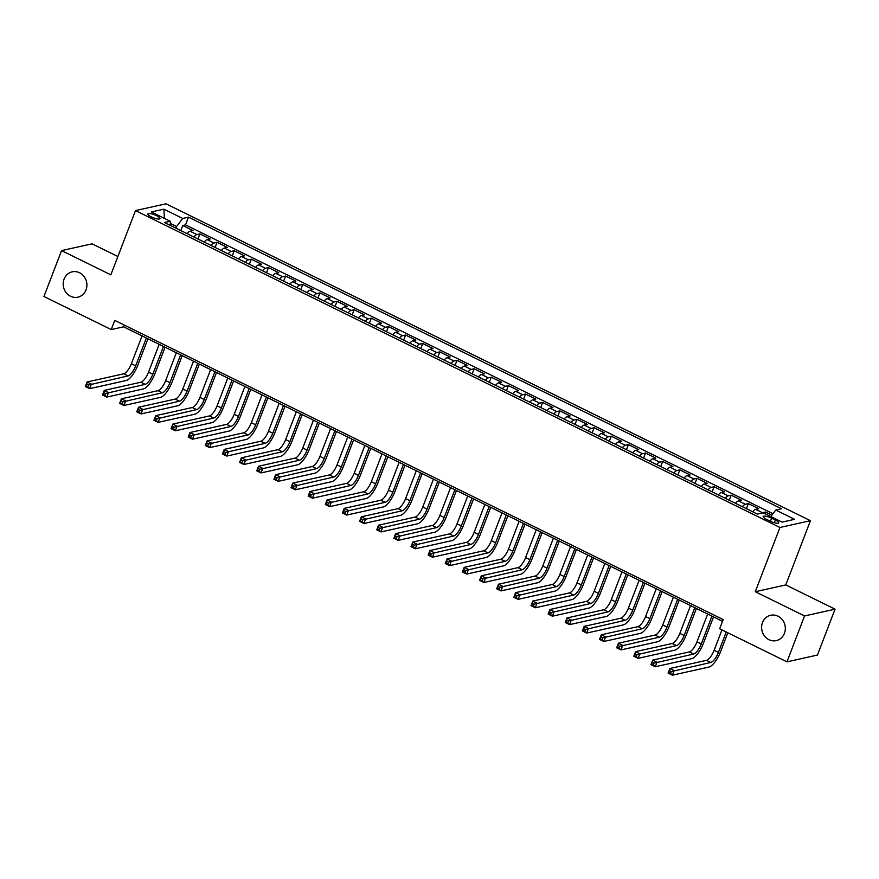 <?xml version="1.0" encoding="UTF-8"?>
<svg xmlns="http://www.w3.org/2000/svg" width="879" height="879" viewBox="0 0 879 879"><rect width="100%" height="100%" fill="white"/><g stroke="black" fill="none" stroke-linecap="round" stroke-linejoin="round"><path stroke-width="1.32" d="M86.01 289.894A12.976 11.801 77.5 0 1 77.857 297.179A12.976 11.801 77.5 0 1 66.046 292.531A12.976 11.801 77.5 0 1 64.068 279.115A12.976 11.801 77.5 0 1 72.221 271.831A12.976 11.801 77.5 0 1 84.032 276.478A12.976 11.801 77.5 0 1 86.01 289.894M784.442 633.33A12.976 11.801 77.5 0 1 776.289 640.604A12.976 11.801 77.5 0 1 764.477 635.967A12.976 11.801 77.5 0 1 762.5 622.541A12.976 11.801 77.5 0 1 770.652 615.267A12.976 11.801 77.5 0 1 782.464 619.915A12.976 11.801 77.5 0 1 784.442 633.33M151.276 216.871A6.494 1.593 21 0 0 159.967 218.607A6.494 1.593 21 0 0 156.55 215.696A6.494 1.593 21 0 0 147.848 213.96A6.494 1.593 21 0 0 151.276 216.871M117.874 256.514L92.053 243.824L61.563 250.603L43.95 296.498L111.226 329.57L123.587 326.823L722.527 621.332M810.438 520.687L165.999 203.807L135.498 210.586L779.948 527.477L810.438 520.687L785.771 584.931L755.281 591.721L804.56 615.948L835.05 609.169L785.771 584.931M835.05 609.169L817.437 655.053L786.947 661.843L804.56 615.948M771.872 515.16L765.51 512.028L764.884 513.655M752.666 511.765A8.109 2.725 -63.8 0 1 755.643 509.326L758.654 508.655L748.37 503.601L746.414 508.688M735.525 503.337A8.109 2.725 116.2 0 1 738.503 500.898L741.513 500.228L731.229 495.174L729.273 500.261M718.385 494.91A8.109 2.725 116.2 0 1 721.362 492.471L724.373 491.8L714.089 486.746L712.133 491.833M701.244 486.483A8.109 2.725 116.2 0 1 704.222 484.043L707.232 483.373L696.948 478.319L694.992 483.406M684.104 478.055A8.109 2.725 116.2 0 1 687.092 475.616L690.092 474.946L679.808 469.891L677.863 474.979M666.974 469.628A8.109 2.725 116.2 0 1 669.952 467.188L672.951 466.518L662.667 461.464L660.722 466.551M649.834 461.2A8.109 2.725 116.2 0 1 652.811 458.761L655.822 458.091L645.538 453.037L643.582 458.124M632.693 452.773A8.109 2.725 116.2 0 1 635.671 450.334L638.681 449.663L628.397 444.609L626.441 449.696M615.553 444.345A8.109 2.725 116.2 0 1 618.53 441.906L621.541 441.236L611.257 436.182L609.301 441.269M598.412 435.918A8.109 2.725 116.2 0 1 601.39 433.479L604.4 432.809L594.116 427.754L592.16 432.842M581.272 427.491A8.109 2.725 116.2 0 1 584.249 425.051L587.26 424.381L576.976 419.327L575.02 424.414M564.131 419.063A8.109 2.725 116.2 0 1 567.109 416.624L570.119 415.954L559.835 410.9L557.879 415.987M546.991 410.636A8.109 2.725 116.2 0 1 549.968 408.197L552.979 407.526L542.695 402.472L540.739 407.559M529.85 402.208A8.109 2.725 116.2 0 1 532.828 399.769L535.838 399.099L525.554 394.045L523.598 399.132M512.71 393.781A8.109 2.725 116.2 0 1 515.698 391.342L518.698 390.672L508.414 385.617L506.469 390.705M495.58 385.354A8.109 2.725 116.2 0 1 498.558 382.914L501.557 382.244L491.273 377.19L489.328 382.277M478.44 376.926A8.109 2.725 116.2 0 1 481.417 374.487L484.428 373.817L474.144 368.762L472.188 373.85M461.299 368.499A8.109 2.725 116.2 0 1 464.277 366.06L467.287 365.389L457.003 360.324L455.047 365.422M444.159 360.071A8.109 2.725 116.2 0 1 447.136 357.632L450.147 356.962L439.863 351.897L437.907 356.995M427.018 351.633A8.109 2.725 116.2 0 1 429.996 349.205L433.006 348.534L422.722 343.469L420.766 348.567M409.878 343.206A8.109 2.725 116.2 0 1 412.855 340.777L415.866 340.107L405.582 335.042L403.626 340.14M392.737 334.778A8.109 2.725 116.2 0 1 395.715 332.339L398.725 331.68L388.441 326.614L386.485 331.713M375.597 326.351A8.109 2.725 116.2 0 1 378.574 323.911L381.585 323.252L371.301 318.187L369.345 323.285M358.456 317.923A8.109 2.725 116.2 0 1 361.434 315.484L364.444 314.814L354.16 309.76L352.204 314.858M341.316 309.496A8.109 2.725 116.2 0 1 344.304 307.057L347.304 306.386L337.02 301.332L335.075 306.43M324.186 301.068A8.109 2.725 116.2 0 1 327.164 298.629L330.163 297.959L319.879 292.905L317.934 297.992M307.046 292.641A8.109 2.725 116.2 0 1 310.023 290.202L313.034 289.532L302.75 284.477L300.794 289.565M289.905 284.214A8.109 2.725 116.2 0 1 292.883 281.774L295.893 281.104L285.609 276.05L283.653 281.137M272.765 275.786A8.109 2.725 116.2 0 1 275.742 273.347L278.753 272.677L268.469 267.623L266.513 272.71M255.624 267.359A8.109 2.725 116.2 0 1 258.602 264.92L261.612 264.249L251.328 259.195L249.372 264.282M238.484 258.931A8.109 2.725 116.2 0 1 241.461 256.492L244.472 255.822L234.188 250.768L232.232 255.855M221.343 250.504A8.109 2.725 116.2 0 1 224.321 248.065L227.331 247.395L217.047 242.34L215.091 247.428M204.203 242.077A8.109 2.725 116.2 0 1 207.18 239.637L210.191 238.967L199.907 233.913L197.951 239M786.947 661.843L719.67 628.76L723.197 619.585L114.742 320.395L111.226 329.57M775.366 520.049L771.597 518.192A6.285 1.538 21 0 0 763.17 516.511A6.285 1.538 21 0 0 766.488 519.324L770.257 521.181A6.285 1.538 21 0 0 778.684 522.873A6.285 1.538 21 0 0 775.366 520.049L774.333 522.741M170.504 225.507L170.196 221.233L164.428 222.519L757.445 514.116L763.214 512.831L782.068 522.104L794.594 519.313L775.739 510.051L781.508 508.765L188.491 217.157L182.722 218.442L176.602 226.518L170.35 223.442M170.196 221.233L151.342 211.96L163.868 209.169L182.722 218.442M761.412 513.237A8.109 2.725 -63.8 0 1 762.5 512.699L765.51 512.028M772.96 513.721L185.535 224.87L182.766 225.485L180.81 230.573M187.062 233.649A8.109 2.725 116.2 0 1 190.04 231.21L193.05 230.54L182.766 225.485M193.918 237.022A8.109 2.725 -63.8 0 1 196.896 234.583L199.907 233.913M211.059 245.45A8.109 2.725 -63.8 0 1 214.036 243.011L217.047 242.34M228.199 253.877A8.109 2.725 -63.8 0 1 231.177 251.438L234.188 250.768M245.34 262.305A8.109 2.725 -63.8 0 1 248.317 259.865L251.328 259.195M262.48 270.732A8.109 2.725 -63.8 0 1 265.458 268.293L268.469 267.623M279.621 279.159A8.109 2.725 -63.8 0 1 282.598 276.72L285.609 276.05M296.761 287.587A8.109 2.725 -63.8 0 1 299.739 285.148L302.75 284.477M313.902 296.014A8.109 2.725 -63.8 0 1 316.879 293.575L319.879 292.905M331.042 304.442A8.109 2.725 -63.8 0 1 334.02 302.002L337.02 301.332M348.172 312.869A8.109 2.725 -63.8 0 1 351.161 310.43L354.16 309.76M365.312 321.296A8.109 2.725 -63.8 0 1 368.29 318.857L371.301 318.187M382.453 329.724A8.109 2.725 -63.8 0 1 385.431 327.285L388.441 326.614M399.593 338.151A8.109 2.725 -63.8 0 1 402.571 335.712L405.582 335.042M416.734 346.579A8.109 2.725 -63.8 0 1 419.712 344.139L422.722 343.469M433.874 355.006A8.109 2.725 -63.8 0 1 436.852 352.567L439.863 351.897M451.015 363.434A8.109 2.725 -63.8 0 1 453.993 360.994L457.003 360.324M468.155 371.861A8.109 2.725 -63.8 0 1 471.133 369.422L474.144 368.762M485.296 380.288A8.109 2.725 -63.8 0 1 488.274 377.849L491.273 377.19M502.436 388.716A8.109 2.725 -63.8 0 1 505.414 386.288L508.414 385.617M519.566 397.143A8.109 2.725 -63.8 0 1 522.555 394.715L525.554 394.045M536.706 405.582A8.109 2.725 -63.8 0 1 539.684 403.142L542.695 402.472M553.847 414.009A8.109 2.725 -63.8 0 1 556.825 411.57L559.835 410.9M570.987 422.436A8.109 2.725 -63.8 0 1 573.965 419.997L576.976 419.327M588.128 430.864A8.109 2.725 -63.8 0 1 591.106 428.425L594.116 427.754M605.268 439.291A8.109 2.725 -63.8 0 1 608.246 436.852L611.257 436.182M622.409 447.719A8.109 2.725 -63.8 0 1 625.387 445.279L628.397 444.609M639.549 456.146A8.109 2.725 -63.8 0 1 642.527 453.707L645.538 453.037M656.69 464.573A8.109 2.725 -63.8 0 1 659.668 462.134L662.667 461.464M673.83 473.001A8.109 2.725 -63.8 0 1 676.808 470.562L679.808 469.891M690.96 481.428A8.109 2.725 -63.8 0 1 693.949 478.989L696.948 478.319M708.1 489.856A8.109 2.725 -63.8 0 1 711.078 487.416L714.089 486.746M725.241 498.283A8.109 2.725 -63.8 0 1 728.219 495.844L731.229 495.174M742.381 506.711A8.109 2.725 -63.8 0 1 745.359 504.271L748.37 503.601M61.563 250.603L110.842 274.83L135.498 210.586M755.281 591.721L779.948 527.477M175.965 228.188L176.602 226.518M124.258 325.065L123.587 326.823M770.806 516.566L775.739 510.051M185.535 224.87L188.491 217.157M163.868 209.169L164.461 218.41M721.956 629.88L714.133 650.251A10.141 3.406 -63.8 0 1 706.485 660.349L669.853 668.501L674.138 670.611L672.38 675.193L709.012 667.04A15.207 5.12 116.2 0 0 720.472 651.899L727.823 632.77M726.241 631.99L718.418 652.361A10.141 3.406 -63.8 0 1 710.77 662.458L671.259 671.589L669.545 670.743L668.842 672.578L670.556 673.424L671.259 671.589M670.556 673.424L672.38 675.193L668.095 673.094L669.853 668.501L669.545 670.743M668.095 673.094L668.842 672.578M752.578 511.721L746.897 508.93M707.661 614.025L696.992 641.824A10.141 3.406 -63.8 0 1 689.345 651.921L652.712 660.074L656.998 662.184L655.24 666.765L691.872 658.613A15.207 5.12 116.2 0 0 703.332 643.472L713.528 616.915M711.946 616.135L701.277 643.933A10.141 3.406 -63.8 0 1 693.63 654.031L654.119 663.162L652.405 662.316L651.702 664.15L653.416 664.996L654.119 663.162M653.416 664.996L655.24 666.765L650.954 664.667L652.712 660.074L652.405 662.316M650.954 664.667L651.702 664.15M735.437 503.293L729.757 500.503M690.52 605.598L679.852 633.396A10.141 3.406 -63.8 0 1 672.204 643.494L635.572 651.647L639.857 653.756L638.099 658.338L674.731 650.185A15.207 5.12 116.2 0 0 686.202 635.045L696.399 608.488M694.806 607.708L684.137 635.506A10.141 3.406 -63.8 0 1 676.489 645.604L636.978 654.734L635.264 653.888L634.561 655.723L636.275 656.569L636.978 654.734M636.275 656.569L638.099 658.338L633.814 656.228L635.572 651.647L635.264 653.888M633.814 656.228L634.561 655.723M718.308 494.866L712.616 492.075M673.38 597.171L662.711 624.969A10.141 3.406 -63.8 0 1 655.064 635.067L618.442 643.219L622.728 645.329L620.959 649.911L657.591 641.758A15.207 5.12 116.2 0 0 669.062 626.617L679.258 600.06M677.665 599.28L666.996 627.079A10.141 3.406 -63.8 0 1 659.349 637.176L619.838 646.307L618.124 645.461L617.421 647.296L619.135 648.142L619.838 646.307M619.135 648.142L620.959 649.911L616.673 647.801L618.442 643.219L618.124 645.461M616.673 647.801L617.421 647.296M701.167 486.439L695.476 483.648M656.239 588.743L645.571 616.542A10.141 3.406 -63.8 0 1 637.934 626.639L601.302 634.792L605.587 636.901L603.818 641.483L640.45 633.33A15.207 5.12 116.2 0 0 651.921 618.19L662.118 591.633M660.525 590.853L649.856 618.651A10.141 3.406 -63.8 0 1 642.219 628.749L602.697 637.879L600.983 637.033L600.28 638.868L601.994 639.714L602.697 637.879M601.994 639.714L603.818 641.483L599.533 639.374L601.302 634.792L600.983 637.033M599.533 639.374L600.28 638.868M684.027 478.011L678.335 475.22M639.11 580.316L628.43 608.114A10.141 3.406 -63.8 0 1 620.794 618.212L584.161 626.364L588.447 628.463L586.678 633.056L623.31 624.903A15.207 5.12 116.2 0 0 634.781 609.762L644.977 583.206M643.395 582.425L632.715 610.224A10.141 3.406 -63.8 0 1 625.079 620.321L585.557 629.452L583.843 628.606L583.14 630.441L584.854 631.287L585.557 629.452M584.854 631.287L586.678 633.056L582.392 630.946L584.161 626.364L583.843 628.606M582.392 630.946L583.14 630.441M666.886 469.584L661.206 466.793M621.969 571.888L611.29 599.687A10.141 3.406 -63.8 0 1 603.653 609.784L567.021 617.937L571.306 620.036L569.548 624.628L606.169 616.476A15.207 5.12 116.2 0 0 617.64 601.335L627.837 574.778M626.255 573.998L615.575 601.796A10.141 3.406 -63.8 0 1 607.938 611.894L568.416 621.024L566.702 620.178L565.999 622.013L567.713 622.859L568.416 621.024M567.713 622.859L569.548 624.628L565.263 622.519L567.021 617.937L566.702 620.178M565.263 622.519L565.999 622.013M649.746 461.156L644.065 458.366M604.829 563.461L594.16 591.259A10.141 3.406 -63.8 0 1 586.513 601.357L549.88 609.51L554.166 611.608L552.408 616.201L589.04 608.048A15.207 5.12 116.2 0 0 600.5 592.907L610.696 566.351M609.114 565.571L598.445 593.369A10.141 3.406 -63.8 0 1 590.798 603.466L551.276 612.597L549.562 611.751L548.859 613.586L550.573 614.432L551.276 612.597M550.573 614.432L552.408 616.201L548.122 614.091L549.88 609.51L549.562 611.751M548.122 614.091L548.859 613.586M632.605 452.729L626.925 449.938M587.688 555.034L577.02 582.832A10.141 3.406 -63.8 0 1 569.372 592.929L532.74 601.082L537.025 603.181L535.267 607.774L571.899 599.621A15.207 5.12 116.2 0 0 583.359 584.48L593.556 557.912M591.974 557.143L581.305 584.942A10.141 3.406 -63.8 0 1 573.657 595.028L534.135 604.17L532.421 603.324L531.718 605.159L533.432 606.005L534.135 604.17M533.432 606.005L535.267 607.774L530.982 605.664L532.74 601.082L532.421 603.324M530.982 605.664L531.718 605.159M615.465 444.302L609.784 441.511M570.548 546.606L559.879 574.405A10.141 3.406 -63.8 0 1 552.232 584.502L515.599 592.655L519.885 594.753L518.127 599.346L554.759 591.193A15.207 5.12 116.2 0 0 566.219 576.053L576.415 549.485M574.833 548.716L564.164 576.514A10.141 3.406 -63.8 0 1 556.517 586.601L517.006 595.742L515.292 594.896L514.578 596.731L516.292 597.577L517.006 595.742M516.292 597.577L518.127 599.346L513.841 597.237L515.599 592.655L515.292 594.896M513.841 597.237L514.578 596.731M598.324 435.874L592.644 433.083M553.407 538.179L542.739 565.977A10.141 3.406 -63.8 0 1 535.091 576.075L498.459 584.227L502.744 586.326L500.986 590.919L537.618 582.766A15.207 5.12 116.2 0 0 549.078 567.625L559.275 541.057M557.693 540.277L547.024 568.087A10.141 3.406 -63.8 0 1 539.376 578.173L499.865 587.315L498.151 586.469L497.448 588.304L499.162 589.15L499.865 587.315M499.162 589.15L500.986 590.919L496.701 588.809L498.459 584.227L498.151 586.469M496.701 588.809L497.448 588.304M581.184 427.447L575.503 424.656M536.267 529.751L525.598 557.55A10.141 3.406 -63.8 0 1 517.951 567.647L481.318 575.8L485.604 577.899L483.846 582.491L520.478 574.339A15.207 5.12 116.2 0 0 531.938 559.198L542.134 532.63M540.552 531.85L529.883 559.659A10.141 3.406 -63.8 0 1 522.236 569.746L482.725 578.887L481.011 578.041L480.308 579.876L482.022 580.722L482.725 578.887M482.022 580.722L483.846 582.491L479.56 580.382L481.318 575.8L481.011 578.041M479.56 580.382L480.308 579.876M564.043 419.019L558.363 416.228M519.126 521.324L508.458 549.122A10.141 3.406 -63.8 0 1 500.81 559.22L464.178 567.362L468.463 569.471L466.705 574.064L503.337 565.911A15.207 5.12 116.2 0 0 514.808 550.77L525.005 524.203M523.412 523.423L512.743 551.232A10.141 3.406 -63.8 0 1 505.095 561.318L465.584 570.46L463.87 569.614L463.167 571.449L464.881 572.295L465.584 570.46M464.881 572.295L466.705 574.064L462.42 571.954L464.178 567.362L463.87 569.614M462.42 571.954L463.167 571.449M546.914 410.592L541.222 407.801M501.986 512.896L491.317 540.695A10.141 3.406 -63.8 0 1 483.67 550.792L447.048 558.934L451.334 561.044L449.565 565.636L486.197 557.484A15.207 5.12 116.2 0 0 497.668 542.343L507.864 515.775M506.271 514.995L495.602 542.804A10.141 3.406 -63.8 0 1 487.955 552.891L448.444 562.033L446.73 561.187L446.027 563.021L447.741 563.868L448.444 562.033M447.741 563.868L449.565 565.636L445.279 563.527L447.048 558.934L446.73 561.187M445.279 563.527L446.027 563.021M529.773 402.164L524.082 399.374M484.845 504.469L474.177 532.267A10.141 3.406 -63.8 0 1 466.54 542.365L429.908 550.507L434.193 552.616L432.424 557.209L469.056 549.056A15.207 5.12 116.2 0 0 480.527 533.916L490.724 507.348M489.131 506.568L478.462 534.377A10.141 3.406 -63.8 0 1 470.825 544.464L431.303 553.605L429.589 552.759L428.886 554.594L430.6 555.44L431.303 553.605M430.6 555.44L432.424 557.209L428.139 555.099L429.908 550.507L429.589 552.759M428.139 555.099L428.886 554.594M512.633 393.737L506.941 390.935M467.716 496.042L457.036 523.84A10.141 3.406 -63.8 0 1 449.4 533.927L412.767 542.079L417.053 544.189L415.284 548.782L451.916 540.629A15.207 5.12 116.2 0 0 463.387 525.488L473.583 498.92M472.001 498.14L461.321 525.939A10.141 3.406 -63.8 0 1 453.685 536.036L414.163 545.178L412.449 544.332L411.746 546.167L413.46 547.013L414.163 545.178M413.46 547.013L415.284 548.782L410.998 546.672L412.767 542.079L412.449 544.332M410.998 546.672L411.746 546.167M495.492 385.31L489.812 382.508M450.575 487.603L439.896 515.413A10.141 3.406 -63.8 0 1 432.259 525.499L395.627 533.652L399.912 535.761L398.154 540.354L434.775 532.202A15.207 5.12 116.2 0 0 446.246 517.061L456.443 490.493M454.861 489.713L444.181 517.511A10.141 3.406 -63.8 0 1 436.544 527.609L397.022 536.75L395.308 535.904L394.605 537.739L396.319 538.585L397.022 536.75M396.319 538.585L398.154 540.354L393.869 538.245L395.627 533.652L395.308 535.904M393.869 538.245L394.605 537.739M478.352 376.882L472.671 374.08M433.435 479.176L422.766 506.985A10.141 3.406 -63.8 0 1 415.119 517.072L378.486 525.224L382.772 527.334L381.014 531.927L417.646 523.774A15.207 5.12 116.2 0 0 429.106 508.633L439.302 482.066M437.72 481.285L427.051 509.084A10.141 3.406 -63.8 0 1 419.404 519.181L379.882 528.312L378.168 527.477L377.465 529.312L379.179 530.158L379.882 528.312M379.179 530.158L381.014 531.927L376.728 529.817L378.486 525.224L378.168 527.477M376.728 529.817L377.465 529.312M461.211 368.455L455.531 365.653M416.294 470.748L405.626 498.558A10.141 3.406 -63.8 0 1 397.978 508.644L361.346 516.797L365.631 518.907L363.873 523.499L400.505 515.347A15.207 5.12 116.2 0 0 411.965 500.206L422.162 473.638M420.58 472.858L409.911 500.656A10.141 3.406 -63.8 0 1 402.263 510.754L362.741 519.885L361.027 519.049L360.324 520.884L362.038 521.73L362.741 519.885M362.038 521.73L363.873 523.499L359.588 521.39L361.346 516.797L361.027 519.049M359.588 521.39L360.324 520.884M444.071 360.027L438.39 357.226M399.154 462.321L388.485 490.13A10.141 3.406 -63.8 0 1 380.838 500.217L344.205 508.37L348.491 510.479L346.733 515.072L383.365 506.919A15.207 5.12 116.2 0 0 394.825 491.779L405.021 465.211M403.439 464.431L392.77 492.229A10.141 3.406 -63.8 0 1 385.123 502.327L345.612 511.457L343.898 510.622L343.184 512.457L344.898 513.292L345.612 511.457M344.898 513.292L346.733 515.072L342.447 512.962L344.205 508.37L343.898 510.622M342.447 512.962L343.184 512.457M426.93 351.6L421.25 348.798M382.013 453.894L371.345 481.703A10.141 3.406 -63.8 0 1 363.697 491.79L327.065 499.942L331.35 502.052L329.592 506.645L366.224 498.492A15.207 5.12 116.2 0 0 377.684 483.351L387.881 456.783M386.299 456.003L375.63 483.802A10.141 3.406 -63.8 0 1 367.982 493.899L328.471 503.03L326.757 502.195L326.054 504.03L327.768 504.865L328.471 503.03M327.768 504.865L329.592 506.645L325.307 504.535L327.065 499.942L326.757 502.195M325.307 504.535L326.054 504.03M409.79 343.173L404.109 340.371M364.873 445.466L354.204 473.265A10.141 3.406 -63.8 0 1 346.557 483.362L309.924 491.515L314.21 493.624L312.452 498.217L349.084 490.064A15.207 5.12 116.2 0 0 360.544 474.924L370.74 448.356M369.158 447.576L358.489 475.374A10.141 3.406 -63.8 0 1 350.842 485.472L311.331 494.602L309.617 493.767L308.914 495.602L310.628 496.437L311.331 494.602M310.628 496.437L312.452 498.217L308.166 496.108L309.924 491.515L309.617 493.767M308.166 496.108L308.914 495.602M392.649 334.745L386.969 331.943M347.732 437.039L337.064 464.837A10.141 3.406 -63.8 0 1 329.416 474.935L292.784 483.087L297.069 485.197L295.311 489.779L331.943 481.637A15.207 5.12 116.2 0 0 343.414 466.485L353.611 439.929M352.018 439.148L341.349 466.947A10.141 3.406 -63.8 0 1 333.701 477.044L294.19 486.175L292.476 485.34L291.773 487.175L293.487 488.01L294.19 486.175M293.487 488.01L295.311 489.779L291.026 487.68L292.784 483.087L292.476 485.34M291.026 487.68L291.773 487.175M375.52 326.318L369.828 323.516M330.592 428.611L319.923 456.41A10.141 3.406 -63.8 0 1 312.276 466.507L275.654 474.66L279.94 476.77L278.171 481.351L314.803 473.21A15.207 5.12 116.2 0 0 326.274 458.058L336.47 431.501M334.877 430.721L324.208 458.519A10.141 3.406 -63.8 0 1 316.561 468.617L277.05 477.747L275.336 476.912L274.633 478.747L276.347 479.582L277.05 477.747M276.347 479.582L278.171 481.351L273.885 479.253L275.654 474.66L275.336 476.912M273.885 479.253L274.633 478.747M358.379 317.89L352.688 315.089M313.451 420.184L302.783 447.982A10.141 3.406 -63.8 0 1 295.146 458.08L258.514 466.233L262.799 468.342L261.03 472.924L297.662 464.782A15.207 5.12 116.2 0 0 309.133 449.63L319.33 423.074M317.737 422.294L307.068 450.092A10.141 3.406 -63.8 0 1 299.431 460.189L259.909 469.32L258.195 468.485L257.492 470.32L259.206 471.155L259.909 469.32M259.206 471.155L261.03 472.924L256.745 470.825L258.514 466.233L258.195 468.485M256.745 470.825L257.492 470.32M341.239 309.452L335.547 306.661M296.322 411.757L285.642 439.555A10.141 3.406 -63.8 0 1 278.006 449.652L241.373 457.805L245.659 459.915L243.89 464.497L280.522 456.344A15.207 5.12 116.2 0 0 291.993 441.203L302.189 414.646M300.607 413.866L289.927 441.665A10.141 3.406 -63.8 0 1 282.291 451.762L242.769 460.893L241.055 460.047L240.352 461.893L242.066 462.728L242.769 460.893M242.066 462.728L243.89 464.497L239.604 462.398L241.373 457.805L241.055 460.047M239.604 462.398L240.352 461.893M324.098 301.025L318.418 298.234M279.181 403.329L268.502 431.128A10.141 3.406 -63.8 0 1 260.865 441.225L224.233 449.378L228.518 451.487L226.76 456.069L263.381 447.916A15.207 5.12 116.2 0 0 274.852 432.776L285.049 406.219M283.467 405.439L272.787 433.237A10.141 3.406 -63.8 0 1 265.15 443.335L225.628 452.465L223.914 451.619L223.211 453.465L224.925 454.3L225.628 452.465M224.925 454.3L226.76 456.069L222.475 453.971L224.233 449.378L223.914 451.619M222.475 453.971L223.211 453.465M306.958 292.597L301.277 289.806M262.041 394.902L251.372 422.7A10.141 3.406 -63.8 0 1 243.725 432.798L207.092 440.95L211.378 443.06L209.62 447.642L246.252 439.489A15.207 5.12 116.2 0 0 257.712 424.348L267.908 397.791M266.326 397.011L255.657 424.81A10.141 3.406 -63.8 0 1 248.01 434.907L208.488 444.038L206.774 443.192L206.071 445.027L207.785 445.873L208.488 444.038M207.785 445.873L209.62 447.642L205.334 445.543L207.092 440.95L206.774 443.192M205.334 445.543L206.071 445.027M289.817 284.17L284.137 281.379M244.9 386.474L234.232 414.273A10.141 3.406 -63.8 0 1 226.584 424.37L189.952 432.523L194.237 434.633L192.479 439.214L229.111 431.062A15.207 5.12 116.2 0 0 240.571 415.921L250.768 389.364M249.186 388.584L238.517 416.382A10.141 3.406 -63.8 0 1 230.869 426.48L191.347 435.61L189.633 434.764L188.93 436.599L190.644 437.445L191.347 435.61M190.644 437.445L192.479 439.214L188.194 437.116L189.952 432.523L189.633 434.764M188.194 437.116L188.93 436.599M272.677 275.742L266.996 272.951M227.76 378.047L217.091 405.845A10.141 3.406 -63.8 0 1 209.444 415.943L172.811 424.096L177.097 426.205L175.339 430.787L211.971 422.634A15.207 5.12 116.2 0 0 223.431 407.493L233.627 380.937M232.045 380.157L221.376 407.955A10.141 3.406 -63.8 0 1 213.729 418.052L174.218 427.183L172.504 426.337L171.79 428.172L173.504 429.018L174.218 427.183M173.504 429.018L175.339 430.787L171.053 428.677L172.811 424.096L172.504 426.337M171.053 428.677L171.79 428.172M255.536 267.315L249.856 264.524M210.619 369.619L199.951 397.418A10.141 3.406 -63.8 0 1 192.303 407.515L155.671 415.668L159.956 417.778L158.198 422.359L194.83 414.207A15.207 5.12 116.2 0 0 206.29 399.066L216.487 372.509M214.905 371.729L204.236 399.527A10.141 3.406 -63.8 0 1 196.588 409.625L157.077 418.756L155.363 417.91L154.66 419.744L156.374 420.591L157.077 418.756M156.374 420.591L158.198 422.359L153.913 420.25L155.671 415.668L155.363 417.91M153.913 420.25L154.66 419.744M238.396 258.887L232.715 256.097M193.479 361.192L182.81 388.99A10.141 3.406 -63.8 0 1 175.163 399.088L138.53 407.241L142.816 409.35L141.058 413.932L177.69 405.779A15.207 5.12 116.2 0 0 189.15 390.639L199.346 364.082M197.764 363.302L187.095 391.1A10.141 3.406 -63.8 0 1 179.448 401.198L139.937 410.328L138.223 409.482L137.52 411.317L139.234 412.163L139.937 410.328M139.234 412.163L141.058 413.932L136.772 411.822L138.53 407.241L138.223 409.482M136.772 411.822L137.52 411.317M221.255 250.46L215.575 247.669M176.338 352.765L165.67 380.563A10.141 3.406 -63.8 0 1 158.022 390.661L121.39 398.813L125.675 400.912L123.917 405.505L160.549 397.352A15.207 5.12 116.2 0 0 172.02 382.211L182.217 355.654M180.624 354.874L169.955 382.673A10.141 3.406 -63.8 0 1 162.307 392.77L122.796 401.901L121.082 401.055L120.379 402.89L122.093 403.736L122.796 401.901M122.093 403.736L123.917 405.505L119.632 403.395L121.39 398.813L121.082 401.055M119.632 403.395L120.379 402.89M204.126 242.033L198.434 239.242M159.198 344.337L148.529 372.136A10.141 3.406 -63.8 0 1 140.882 382.233L104.26 390.386L108.546 392.484L106.777 397.077L143.409 388.925A15.207 5.12 116.2 0 0 154.88 373.784L165.076 347.227M163.483 346.447L152.814 374.245A10.141 3.406 -63.8 0 1 145.167 384.343L105.656 393.473L103.942 392.627L103.239 394.462L104.953 395.308L105.656 393.473M104.953 395.308L106.777 397.077L102.491 394.968L104.26 390.386L103.942 392.627M102.491 394.968L103.239 394.462M186.985 233.605L181.294 230.814M142.057 335.91L131.389 363.708A10.141 3.406 -63.8 0 1 123.752 373.806L87.12 381.958L91.405 384.057L89.636 388.65L126.268 380.497A15.207 5.12 116.2 0 0 137.739 365.356L147.936 338.789M146.343 338.019L135.674 365.818A10.141 3.406 -63.8 0 1 128.037 375.915L88.515 385.046L86.801 384.2L86.098 386.035L87.812 386.881L88.515 385.046M87.812 386.881L89.636 388.65L85.351 386.54L87.12 381.958L86.801 384.2M85.351 386.54L86.098 386.035M755.643 509.326L762.5 512.699M190.04 231.21L196.896 234.583M207.18 239.637L214.036 243.011M224.321 248.065L231.177 251.438M241.461 256.492L248.317 259.865M258.602 264.92L265.458 268.293M275.742 273.347L282.598 276.72M292.883 281.774L299.739 285.148M310.023 290.202L316.879 293.575M327.164 298.629L334.02 302.002M344.304 307.057L351.161 310.43M361.434 315.484L368.29 318.857M378.574 323.911L385.431 327.285M395.715 332.339L402.571 335.712M412.855 340.777L419.712 344.139M429.996 349.205L436.852 352.567M447.136 357.632L453.993 360.994M464.277 366.06L471.133 369.422M481.417 374.487L488.274 377.849M498.558 382.914L505.414 386.288M515.698 391.342L522.555 394.715M532.828 399.769L539.684 403.142M549.968 408.197L556.825 411.57M567.109 416.624L573.965 419.997M584.249 425.051L591.106 428.425M601.39 433.479L608.246 436.852M618.53 441.906L625.387 445.279M635.671 450.334L642.527 453.707M652.811 458.761L659.668 462.134M669.952 467.188L676.808 470.562M687.092 475.616L693.949 478.989M704.222 484.043L711.078 487.416M721.362 492.471L728.219 495.844M738.503 500.898L745.359 504.271M770.422 521.258L771.597 518.192M718.418 652.361L714.133 650.251M710.77 662.458L706.485 660.349M701.277 643.933L696.992 641.824M693.63 654.031L689.345 651.921M684.137 635.506L679.852 633.396M676.489 645.604L672.204 643.494M666.996 627.079L662.711 624.969M659.349 637.176L655.064 635.067M649.856 618.651L645.571 616.542M642.219 628.749L637.934 626.639M632.715 610.224L628.43 608.114M625.079 620.321L620.794 618.212M615.575 601.796L611.29 599.687M607.938 611.894L603.653 609.784M598.445 593.369L594.16 591.259M590.798 603.466L586.513 601.357M581.305 584.942L577.02 582.832M573.657 595.028L569.372 592.929M564.164 576.514L559.879 574.405M556.517 586.601L552.232 584.502M547.024 568.087L542.739 565.977M539.376 578.173L535.091 576.075M529.883 559.659L525.598 557.55M522.236 569.746L517.951 567.647M512.743 551.232L508.458 549.122M505.095 561.318L500.81 559.22M495.602 542.804L491.317 540.695M487.955 552.891L483.67 550.792M478.462 534.377L474.177 532.267M470.825 544.464L466.54 542.365M461.321 525.939L457.036 523.84M453.685 536.036L449.4 533.927M444.181 517.511L439.896 515.413M436.544 527.609L432.259 525.499M427.051 509.084L422.766 506.985M419.404 519.181L415.119 517.072M409.911 500.656L405.626 498.558M402.263 510.754L397.978 508.644M392.77 492.229L388.485 490.13M385.123 502.327L380.838 500.217M375.63 483.802L371.345 481.703M367.982 493.899L363.697 491.79M358.489 475.374L354.204 473.265M350.842 485.472L346.557 483.362M341.349 466.947L337.064 464.837M333.701 477.044L329.416 474.935M324.208 458.519L319.923 456.41M316.561 468.617L312.276 466.507M307.068 450.092L302.783 447.982M299.431 460.189L295.146 458.08M289.927 441.665L285.642 439.555M282.291 451.762L278.006 449.652M272.787 433.237L268.502 431.128M265.15 443.335L260.865 441.225M255.657 424.81L251.372 422.7M248.01 434.907L243.725 432.798M238.517 416.382L234.232 414.273M230.869 426.48L226.584 424.37M221.376 407.955L217.091 405.845M213.729 418.052L209.444 415.943M204.236 399.527L199.951 397.418M196.588 409.625L192.303 407.515M187.095 391.1L182.81 388.99M179.448 401.198L175.163 399.088M169.955 382.673L165.67 380.563M162.307 392.77L158.022 390.661M152.814 374.245L148.529 372.136M145.167 384.343L140.882 382.233M135.674 365.818L131.389 363.708M128.037 375.915L123.752 373.806"/></g></svg>
